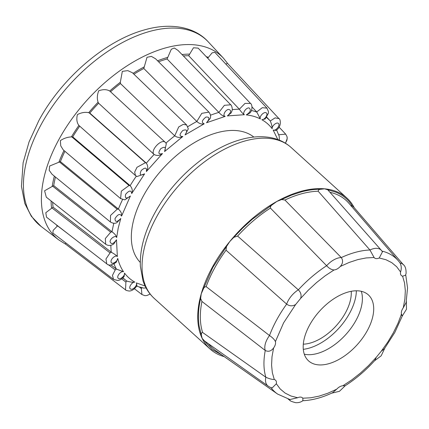 <?xml version="1.0" encoding="UTF-8"?>
<svg xmlns="http://www.w3.org/2000/svg" width="429" height="429" viewBox="0 0 429 429"><rect width="100%" height="100%" fill="white"/><g stroke="black" fill="none" stroke-linecap="round" stroke-linejoin="round"><path stroke-width="0.64" d="M303.308 344.171A40.61 23 132.2 0 0 345.506 312.757A40.61 23 132.2 0 0 351.228 291.291M303.298 349.329A47.018 26.63 132.2 0 0 349.673 313.138A47.018 26.63 132.2 0 0 356.36 290.776M304.295 354.188A44.525 25.22 132.2 0 0 356.059 320.243A44.525 25.22 132.2 0 0 361.288 291.291M367.369 330.496A44.525 25.22 132.2 0 0 368.345 294.868A44.525 25.22 132.2 0 0 309.529 325.23A44.525 25.22 132.2 0 0 308.548 360.859A44.525 25.22 132.2 0 0 367.369 330.496M374.104 257.529C375.177 258.843 376.887 258.998 379.231 257.995L385.939 259.717L391.79 262.666L396.696 266.768L400.557 271.965C400.193 274.265 400.874 275.675 402.606 276.201L404.558 283.022L405.325 290.653L404.901 298.943L403.287 307.754C401.624 310.156 401.018 312.285 401.469 314.135L397.924 323.455L393.313 332.856L387.725 342.165L381.252 351.222L376.265 357.319L368.575 365.572L360.344 373.155L351.726 379.928L342.868 385.768C340.765 385.939 338.679 387.097 336.615 389.248L327.718 393.286L319.01 396.149L310.655 397.801L302.794 398.198C301.721 396.884 300.01 396.728 297.662 397.731L290.959 396.01L285.103 393.066L280.201 388.964L276.34 383.762C276.705 381.461 276.019 380.051 274.292 379.526L272.34 372.704L271.573 365.074L271.997 356.783L273.605 347.973C275.268 345.57 275.874 343.441 275.423 341.591L283.585 322.871L295.645 304.504L300.632 298.407L308.322 290.154L316.554 282.577L325.171 275.799L334.03 269.959C336.132 269.787 338.213 268.629 340.283 266.479L349.179 262.441L357.883 259.577L366.243 257.926L374.104 257.529L369.937 249.994L318.168 191.227A99.598 56.413 132.2 0 0 284.92 200.027L281.58 199.555L276.85 201.442A101.877 57.7 -47.8 0 1 324.555 188.819A101.877 57.7 -47.8 0 1 346.82 197.967A101.877 57.7 -47.8 0 1 354.257 207.759M402.305 315.953L394.836 332.432L384.357 348.809L381.252 351.222M401.136 314.527C402.568 316.522 402.681 316.393 401.469 314.135M201.217 293.886A101.877 57.7 -47.8 0 1 212.237 267.433A101.877 57.7 -47.8 0 1 229.74 241.575A101.877 57.7 -47.8 0 1 276.85 201.442L252.225 219.299L242.819 227.928L229.74 241.575L212.8 267.487L201.217 293.886L200.633 298.493C199.035 305.362 198.305 311.851 198.434 317.953C198.354 318.484 198.884 325.455 199.281 326.684L202.182 338.395A101.877 57.7 -47.8 0 1 201.217 293.886M224.27 356.66A101.877 57.7 -47.8 0 1 210.001 348.949A101.877 57.7 -47.8 0 1 202.182 338.395L204.499 340.926M204.531 340.975L212.006 349.533L222.072 355.115M200.633 298.493L201.941 301.453A99.598 56.413 132.2 0 0 202.611 332.47C201.716 332.609 201.319 333.301 201.416 334.54M403.512 264.886L353.775 207.196L352.316 205.99C349.699 201.694 346.326 198.193 342.203 195.485C341.951 195.184 336.797 192.374 335.542 192.095L324.555 188.819L320.216 189.328C314.387 189.243 308.199 190.063 301.651 191.795L291.725 195.034L281.58 199.555M253.855 137.071A84.636 47.935 132.2 0 0 143.383 195.914A84.636 47.935 132.2 0 0 140.272 262.419M226.474 246.498L226.029 250.193A99.598 56.413 132.2 0 0 206.151 286.652C204.917 286.733 203.989 287.468 203.373 288.862M202.611 332.47L265.841 377.23C268.935 378.668 271.755 379.434 274.292 379.526M273.605 347.973C271.144 351.206 268.361 352.037 265.261 350.482L201.941 301.453M352.316 205.99C351.399 205.448 350.97 205.464 351.024 206.043M381.413 250.386L327.954 190.031M320.216 189.328C318.897 189.58 318.216 190.213 318.168 191.227M272.152 204.799C270.881 205.706 270.308 206.805 270.426 208.092A99.598 56.413 132.2 0 0 237.591 236.063L233.993 237.301M237.591 236.063L298.327 289.838A17.589 9.964 -47.8 0 0 286.652 304.107L226.029 250.193M206.151 286.652L269.514 335.542C272.49 337.537 274.458 339.554 275.423 341.591M276.34 383.762L272.281 387.811C271.021 387.843 269.466 387.13 267.621 385.676A17.589 9.964 -47.8 0 1 265.841 377.23A90.138 51.056 -47.8 0 1 265.261 350.482A17.589 9.964 -47.8 0 1 269.514 335.542A90.138 51.056 132.2 0 1 286.652 304.107C289.554 306.236 292.551 306.37 295.645 304.504M290.197 400.541A17.589 9.964 -47.8 0 1 289.677 400.128A17.589 9.964 -47.8 0 1 288.915 399.286M270.946 387.575A90.138 51.056 -47.8 0 0 277.627 394.085L289.94 399.544L297.662 397.731M302.794 398.198L302.971 400.573C301.104 402.129 298.681 402.831 295.699 402.686C291.752 401.657 289.747 400.804 289.677 400.128M302.509 400.734C312.076 400.359 322.125 397.678 332.657 392.685L336.615 389.248M342.868 385.768L345.211 385.714C355.888 378.887 365.755 370.474 374.817 360.467L376.265 357.319M284.92 200.027L341.269 257.577C343.275 260.473 342.948 263.438 340.283 266.479M334.03 269.959C331.537 269.793 329.07 268.377 326.635 265.723L270.426 208.092M277.842 139.575L273.166 130.084C275.611 131.226 280.341 125.676 278.609 123.697C277.257 121.364 271.643 125.74 272.184 128.727C269.38 125.021 265.942 122.018 261.872 119.723C264.94 119.873 268.651 113.867 266.141 112.811C263.958 111.347 258.923 116.677 260.387 118.93C256.183 116.811 251.469 115.465 246.251 114.892C250.482 112.178 251.415 109.856 249.051 107.931C246.187 107.432 242.074 113.358 244.358 114.72L227.365 115.921C231.333 112.382 231.714 110.199 228.507 109.39C225.155 109.894 222.249 116.002 225.198 116.382L206.505 122.748C209.931 118.613 209.733 116.726 205.915 117.079C201.834 120.372 201.265 122.614 204.209 123.809L185.087 134.899C187.741 130.459 186.98 128.99 182.802 130.491C179.172 134.454 179.177 136.454 182.818 136.492L164.575 151.55C166.275 147.104 164.999 146.155 160.746 148.697C157.818 153.062 158.398 154.687 162.489 153.561C159.776 155.727 156.982 156.033 154.118 154.478L153.925 154.317C150.091 150.386 161.497 138.374 165.283 142.342L165.379 142.428M146.364 171.562C146.997 167.417 145.297 167.053 141.259 170.463C139.232 174.935 140.342 176.067 144.6 173.858L137.033 176.528L135.494 175.574L134.674 172.099L136.974 167.31L145.436 162.688L146.332 163.17C148.177 165.884 148.187 168.683 146.364 171.562L162.489 153.561M144.6 173.858L131.698 193.581C131.215 190.015 129.204 190.256 125.659 194.305C124.667 198.579 126.239 199.142 130.378 195.999L124.839 199.866L120.587 198.584L121.327 191.146L129.032 185.494L130.121 185.671A107.636 60.966 -47.8 0 1 136.325 176.18M130.378 195.999L121.573 216.093C120.013 213.352 117.83 214.189 115.015 218.597C115.128 222.378 117.053 222.34 120.785 218.479L116.951 222.619C115.138 223.67 112.961 223.466 110.414 222.007L110.543 215.428L117.187 209.202L118.399 209.068A107.636 60.966 -47.8 0 1 122.517 199.641M120.785 218.479L118.184 228.212L116.677 237.575C115.921 234.749 110.167 238.315 110.055 241.683C111.261 244.718 113.406 244.074 116.484 239.757L113.841 243.892M116.484 239.757L117.353 256.558C115.696 254.504 110.264 259.223 111.106 261.99C111.535 265.031 117.342 261.904 117.76 258.392L116.28 262.237M117.76 258.392C118.972 263.433 120.903 267.884 123.547 271.75C121.101 270.608 116.372 276.158 118.104 278.137C119.455 280.469 125.07 276.088 124.528 273.107L124.137 276.485M124.528 273.107C127.333 276.812 130.77 279.815 134.84 282.11C131.773 281.96 128.062 287.966 130.572 289.023C132.754 290.487 137.789 285.151 136.325 282.904L137.007 285.596M147.077 289.677L149.619 293.398M284.802 142.846L280.432 140.61M405.711 274.732L407.55 287.934L406.091 302.595L403.287 307.754M400.037 262.929A17.589 9.964 -47.8 0 1 403.024 264.387C405.164 265.76 406.188 268.785 406.086 273.477L405.491 275.236L402.606 276.201M300.632 298.407C301.651 295.243 300.885 292.39 298.327 289.838A90.138 51.056 -47.8 0 1 326.635 265.723A17.589 9.964 -47.8 0 1 341.269 257.577A90.138 51.056 -47.8 0 1 369.937 249.994A17.589 9.964 -47.8 0 1 380.968 249.941L382.48 251.764L379.231 257.995M400.557 271.965C401.646 268.785 401.469 265.771 400.016 262.929M164.575 151.55L166.329 143.64L165.331 142.385M182.818 136.492C180.121 137.934 177.434 137.714 174.748 135.827L178.711 126.936L183.204 124.383L186.626 124.957L188.32 128.861L185.087 134.899M204.209 123.809C201.737 124.453 199.276 123.675 196.831 121.477L201.78 113.336L208.918 112.125C210.58 114.302 211.02 116.393 210.231 118.409L206.505 122.748M225.198 116.382C223.134 116.2 221.026 114.87 218.865 112.398L224.388 105.314L230.727 104.794C231.392 105.019 231.912 106.419 232.298 108.998C232.448 109.583 232.068 110.886 231.156 112.918L227.365 115.921M244.358 114.72C242.868 113.739 241.2 111.899 239.35 109.213L245.013 103.4L250.525 103.443C252.118 104.065 252.965 109.99 249.882 113.047M246.251 114.892L249.876 113.047M260.387 118.93L256.714 111.958L262.291 107.69L266.972 108.151L268.474 111.626L268.404 113.229L265.16 118.983L261.872 119.723M272.184 128.727C272.152 126.448 271.514 123.863 270.275 120.967L275.112 117.868L278.979 118.635C280.185 118.313 282.346 126.56 275.917 130.437L273.166 130.084M279.349 140.154L279.231 136.24L276.592 129.939M285.43 143.227L286.904 140.224L287.21 137.961L287.044 136.679L285.693 134.143L278.711 134.754M146.101 287.977L143.404 288.063L136.647 286.213M134.438 288.76L141.935 294.541L141.366 288.583L141.929 287.392M134.84 282.11C132.652 282.384 129.998 282.046 126.887 281.102A107.636 60.966 -47.8 0 1 126.067 280.496A107.636 60.966 -47.8 0 1 122.962 277.82M122.785 277.992L126.887 281.102M137.033 285.548C133.558 290.964 129.633 291.13 128.957 290.996C126.818 290.658 125.681 290.283 125.531 289.865L125.912 282.094L126.694 280.957M123.547 271.75L116.366 269.063A107.636 60.966 -47.8 0 1 114.044 263.937M57.642 225.788L53.158 230.368L52.864 233.017L113.529 279.392L112.457 275.397L115.224 269.927L116.366 269.063M117.353 256.558C116.264 255.287 114.237 253.845 111.283 252.236A107.636 60.966 -47.8 0 1 110.859 245.27M52.66 202.209A113.755 64.43 132.2 0 0 53.073 207.164L45.801 212.709L46.525 217.181L106.773 263.84L105.968 258.998L110.038 252.906L111.283 252.236M116.677 237.575C116.302 235.666 114.736 233.735 111.974 231.773L113.776 223.257M55.47 177.043A113.755 64.43 132.2 0 0 53.711 185.591L44.595 190.776L46.294 197.163L105.711 244.267L105.303 238.562L110.709 232.191L111.974 231.773M121.573 216.093C121.959 213.701 120.898 211.358 118.399 209.068M131.698 193.581C132.84 190.884 132.314 188.245 130.121 185.671M110.071 91.318L109.711 91.028C106.751 89.291 103.083 89.216 98.708 90.798C97.11 94.97 96.906 98.772 98.091 102.209L98.627 103.212L153.925 154.317M186.631 124.952L132.395 72.732L127.815 70.629L122.335 71.348L120.318 82.271L120.463 83.564L174.56 135.661M208.934 112.13L155.561 58.778L151.378 56.387L147.013 57.293L143.812 68.479L196.648 121.305M230.727 104.794L177.971 50.37L174.313 48L171.289 49.271L167.085 58.977L218.688 112.221M250.525 103.437L198.15 48.128L193.468 47.78L188.696 55.706L239.173 109.036M266.983 108.156L214.854 52.349L212.108 52.847L207.7 58.215M252.037 106.95L256.714 111.958M278.979 118.635L227.37 63.24L225.911 64.184M266.741 117.176L270.109 120.79M79.719 126.18A113.755 64.43 132.2 0 0 72.721 136.883L71.402 136.899C67.412 137.114 63.728 138.358 60.36 140.642L60.746 145.86L63.197 149.823L120.581 198.584M65.857 242.953L65.428 244.004L125.52 289.859M64.913 151.281A113.755 64.43 132.2 0 0 60.414 161.615L49.689 166.002L49.212 170.34L52 174.206L110.419 222.013M98.627 103.212A113.755 64.43 132.2 0 0 89.795 113.079L88.717 112.677C85.14 111.905 81.365 112.548 77.402 114.591C76.319 119.112 76.823 122.726 78.904 125.434L135.5 175.579M120.463 83.564A113.755 64.43 132.2 0 0 110.543 91.752M89.795 113.079L146.155 162.993M143.812 68.479A113.755 64.43 132.2 0 0 133.912 74.19M167.085 58.977A113.755 64.43 132.2 0 0 158.58 61.792M188.696 55.706A113.755 64.43 132.2 0 0 183.365 55.931M116.173 268.908L110.998 264.956M111.09 252.08L53.073 207.164M111.781 231.612L53.711 185.591M118.211 208.902L60.414 161.615M129.933 185.5L72.721 136.883M156.553 216.972A101.877 57.7 132.2 0 0 154.311 298.487C149.115 293.726 145.351 287.838 143.007 280.818L140.358 266.329C139.709 249.721 144.455 232.073 154.596 213.385C172.565 179.907 206.966 149.7 238.46 140.299C250.681 136.502 261.985 135.73 272.383 137.977C279.622 139.613 285.87 142.787 291.13 147.501A101.877 57.7 132.2 0 0 156.553 216.972M208.397 343.715A99.598 56.413 132.2 0 0 215.438 350.461L277.627 394.085M382.046 251.11A90.138 51.056 -47.8 0 1 398.375 260.832L348.857 203.228A99.598 56.413 132.2 0 0 330.153 192.331M136.325 282.904L145.115 286.041M146.332 163.17A107.636 60.966 -47.8 0 1 154.118 154.478M165.964 143.082A107.636 60.966 -47.8 0 1 174.748 135.827M187.832 126.684A107.636 60.966 -47.8 0 1 196.831 121.477M210.483 115.219A107.636 60.966 -47.8 0 1 218.865 112.398M232.25 109.658A107.636 60.966 -47.8 0 1 239.35 109.213M251.421 110.478A107.636 60.966 -47.8 0 1 256.88 112.135M266.489 117.519A107.636 60.966 -47.8 0 1 270.275 120.967M165.283 142.342L109.958 91.221M227.933 63.841L223.439 58.162A122.764 69.536 132.2 0 0 58.88 139.527A122.764 69.536 132.2 0 0 58.757 239.897L65.868 244.342M57.218 226.276A115.658 65.508 -47.8 0 1 56.478 224.887M51.598 208.312A115.658 65.508 -47.8 0 1 51.089 200.965M52.188 186.406A115.658 65.508 -47.8 0 1 54.354 176.131M58.939 162.049A115.658 65.508 -47.8 0 1 63.996 150.499M41.184 124.49A124.651 70.603 132.2 0 0 41.055 226.399L31.349 216.318L24.823 203.512L21.45 186.325L23.112 162.773L29.07 141.87L38.857 120.57C61.234 78.818 104.515 41.179 143.511 30.169C170.678 22.051 194.922 26.984 208.269 41.876A124.651 70.603 132.2 0 0 41.184 124.49M141.366 288.583L139.484 287.13M125.912 282.094L121.697 278.882M115.224 269.927L108.387 264.704M69.702 235.13L57.577 225.858M110.038 252.906L52.011 207.958M110.709 232.191L52.622 186.138M117.187 209.202L59.368 161.889M129.032 185.494L71.793 136.856M145.436 162.688L89.05 112.752M88.717 112.677A115.658 65.508 -47.8 0 1 98.091 102.209M71.402 136.899A115.658 65.508 -47.8 0 1 78.904 125.434M109.711 91.028A115.658 65.508 -47.8 0 1 120.318 82.271M133.054 73.364A115.658 65.508 -47.8 0 1 144.069 66.983M157.577 60.795A115.658 65.508 -47.8 0 1 167.723 57.379M182.014 54.542A115.658 65.508 -47.8 0 1 189.666 54.118M206.199 56.623A115.658 65.508 -47.8 0 1 208.414 57.422M210.001 348.949L154.311 298.487M346.82 197.967L291.13 147.501M204.059 340.637L268.146 386.1M289.988 400.396L288.111 399.061M345.275 385.676L339.446 391.307L331.579 393.189M384.775 348.241L381.177 355.802L374.49 360.832M406.338 301.308L406.494 309.212L402.311 315.948M398.375 260.832L400.203 263.159M279.086 127.113L285.693 134.143L287.044 136.679L287.189 138.664L285.435 143.227M141.935 294.535L144.895 295.672L146.927 295.522L150.129 294.042M113.524 279.386L117.76 280.486C117.825 280.475 120.613 280.593 124.195 276.405M106.773 263.84C108.628 265.932 111.824 265.374 116.366 262.151M105.711 244.273C108.403 245.983 111.154 245.828 113.958 243.806M58.757 239.897L41.055 226.399M110.017 91.27L165.337 142.39M223.439 58.162L208.269 41.876"/></g></svg>
